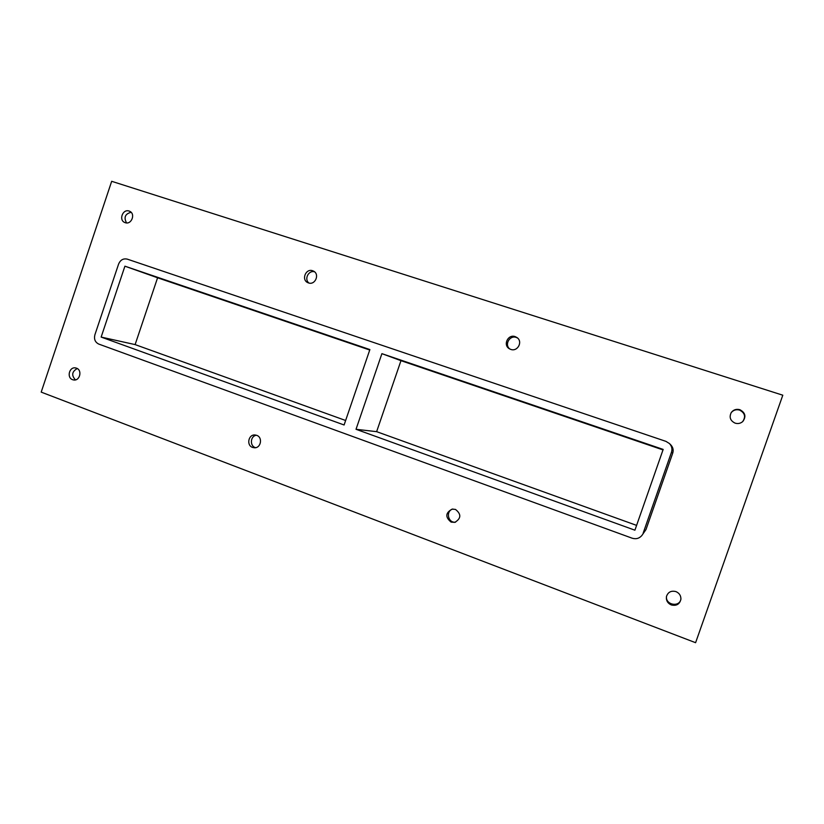 <?xml version="1.0" encoding="UTF-8"?>
<svg xmlns="http://www.w3.org/2000/svg" width="824" height="824" viewBox="0 0 824 824"><rect width="100%" height="100%" fill="white"/><g stroke="black" fill="none" stroke-linecap="round" stroke-linejoin="round"><path stroke-width="1.24" d="M72.605 379.699C66.486 377.732 69.267 366.587 75.54 367.926L76.467 368.163C82.544 370.089 79.887 381.172 73.635 379.957L72.605 379.699M77.25 368.534C71.894 371.593 71.297 375.373 75.448 379.885M308.475 282.91L307.795 282.642C301.09 279.779 305.786 268.181 312.615 270.746L313.47 271.096C320.011 274.114 315.201 285.485 308.475 282.91M314.541 271.817C308.516 269.953 303.891 279.367 309.01 283.065M252.566 447.411C246.129 445.341 248.446 434.155 255.131 434.99L256.676 435.329C263.031 437.348 260.909 448.411 254.286 447.762L252.566 447.411M256.429 435.247C250.238 435.917 249.548 446.237 255.605 447.669M510.756 349.397L509.232 348.676C502.733 344.885 508.099 333.957 515.165 336.614L517.039 337.582C523.127 341.641 517.596 352.023 510.756 349.397M517.575 338.025L516.298 337.449C509.634 334.925 504.123 344.834 509.84 349.026M451.109 522.107C445.094 517.153 445.434 512.816 452.139 509.108L455.487 509.428C461.44 514.166 461.213 518.481 454.827 522.365L451.109 522.107M452.901 509.026C445.434 510.87 447.947 523.281 455.569 522.159M125.207 222.676L124.795 222.521C118.471 220.121 122.766 208.678 129.1 211.057L129.615 211.253C135.847 213.746 131.48 225.065 125.207 222.676M131.098 212.293C125.124 213.859 123.61 217.402 126.546 222.913M671.272 604.94C667.564 603.209 665.967 600.397 666.462 596.514C668.006 592.054 671.169 590.417 675.958 591.601C679.357 593.125 681.015 595.68 680.902 599.285C679.666 604.25 676.452 606.134 671.272 604.94M666.564 596.092C664.886 604.909 679.821 607.813 680.933 598.842M735.152 423.155C730.301 420.796 729.003 417.263 731.238 412.567C733.422 409.734 736.306 408.776 739.88 409.703C745.349 412.639 746.328 416.563 742.815 421.486C740.601 423.433 738.046 423.989 735.152 423.155M742.651 421.631C745.947 416.759 744.917 412.917 739.571 410.084C736.12 409.188 733.309 410.074 731.125 412.752M369.883 349.572L344.102 424.978L101.146 337.078L124.918 266.183L369.883 349.572M356.019 429.294L376.63 431.663L400.969 360.665L381.903 353.661L663.176 449.41L634.913 530.192L356.019 429.294L381.903 353.661M376.63 431.663L636.591 525.382M124.918 266.183L157.58 277.781L135.115 344.597L345.637 420.487M369.729 350.025L157.58 277.781M663.001 449.904L400.969 360.665M695.6 642.699L782.8 395.201L111.683 181.301L41.2 392.121L695.6 642.699M645.985 529.544L641.896 535.476L645.985 529.544L672.734 453.138C673.671 450.079 673.033 447.35 670.839 444.939L669.469 443.559C671.797 446.103 672.466 448.998 671.478 452.242L672.734 453.138M135.115 344.597L101.146 337.078M641.896 535.476C639.28 538.474 636.025 539.37 632.111 538.185L98.798 344.092C95.141 342.29 93.833 339.189 94.884 334.812L118.605 264.03C120.417 259.9 123.312 258.262 127.287 259.138L665.988 441.386L669.469 443.559M643.142 533.169L671.478 452.242"/></g></svg>
